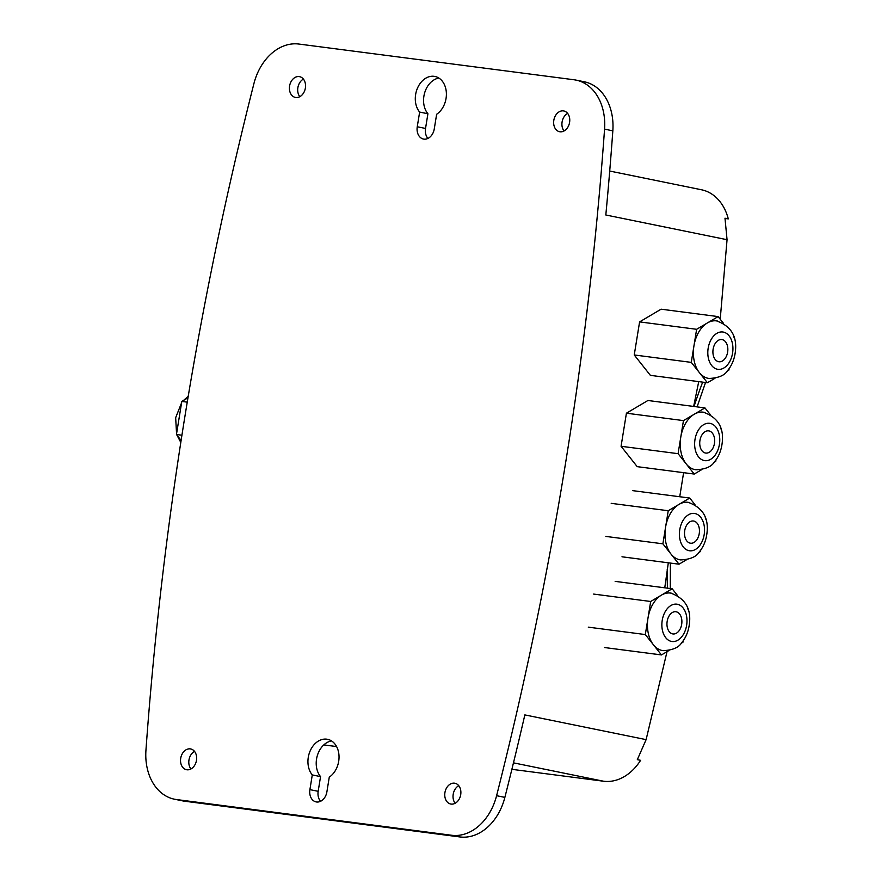<?xml version="1.0" encoding="UTF-8"?>
<svg xmlns="http://www.w3.org/2000/svg" width="881" height="881" viewBox="0 0 881 881"><rect width="100%" height="100%" fill="white"/><g stroke="black" fill="none" stroke-linecap="round" stroke-linejoin="round"><path stroke-width="1.32" d="M196.474 760.358A10.594 7.94 101.5 0 1 186.475 769.708A10.594 7.94 101.5 0 1 180.704 758.31A10.594 7.94 101.5 0 1 190.703 748.949A10.594 7.94 101.5 0 1 196.474 760.358M194.514 751.383A10.594 7.94 -78.5 0 0 188.975 759.995A10.594 7.94 -78.5 0 0 190.935 768.97M569.589 122.371A10.594 7.94 101.5 0 1 559.589 131.721A10.594 7.94 101.5 0 1 553.819 120.323A10.594 7.94 101.5 0 1 563.818 110.962A10.594 7.94 101.5 0 1 569.589 122.371M567.628 113.396A10.594 7.94 -78.5 0 0 562.089 122.007A10.594 7.94 -78.5 0 0 564.049 130.972M305.366 88.067A10.594 7.94 101.5 0 1 295.355 97.417A10.594 7.94 101.5 0 1 289.585 86.019A10.594 7.94 101.5 0 1 299.595 76.669A10.594 7.94 101.5 0 1 305.366 88.067M303.405 79.092A10.594 7.94 -78.5 0 0 297.866 87.704A10.594 7.94 -78.5 0 0 299.815 96.679M460.708 794.662A10.594 7.94 101.5 0 1 450.698 804.012A10.594 7.94 101.5 0 1 444.927 792.614A10.594 7.94 101.5 0 1 454.937 783.253A10.594 7.94 101.5 0 1 460.708 794.662M458.748 785.687A10.594 7.94 -78.5 0 0 453.197 794.299A10.594 7.94 -78.5 0 0 455.158 803.263M436.635 114.277L434.256 128.967A11.409 8.557 101.5 0 1 423.475 139.044A11.409 8.557 101.5 0 1 417.253 126.765L419.642 112.074A20.417 15.318 101.5 0 1 417.462 88.188A20.417 15.318 101.5 0 1 434.928 76.46A20.417 15.318 101.5 0 1 446.37 93.012A20.417 15.318 101.5 0 1 436.635 114.277M438.903 78.068A20.417 15.318 -78.5 0 0 424.752 92.527A20.417 15.318 -78.5 0 0 427.913 113.759L425.534 128.45A11.409 8.557 -78.5 0 0 427.913 138.438M427.913 113.759L419.642 112.074M331.542 740.932A20.417 15.318 -78.5 0 0 317.402 755.391A20.417 15.318 -78.5 0 0 320.552 776.613L312.281 774.928A20.417 15.318 101.5 0 1 310.101 751.053A20.417 15.318 101.5 0 1 327.567 739.313A20.417 15.318 101.5 0 1 339.009 755.865A20.417 15.318 101.5 0 1 329.274 777.141L326.895 791.832A11.409 8.557 101.5 0 1 316.114 801.908A11.409 8.557 101.5 0 1 309.903 789.629L312.281 774.928M320.552 776.613L318.173 791.314A11.409 8.557 -78.5 0 0 320.552 801.303M698.732 381.627L693.644 406.438M668.316 562.805L664.759 587.814M705.538 382.508L697.102 406.879M670.397 563.08L670.287 588.53M679.725 496.741A2884.636 2163.791 -78.5 0 0 683.601 472.679M145.949 750.172A2884.636 2163.791 101.5 0 1 253.915 83.618A51.054 38.301 101.5 0 1 298.879 44.05L574.005 79.764A51.054 38.301 101.5 0 1 576.053 80.105A51.054 38.301 101.5 0 1 604.564 129.133A2884.636 2163.791 101.5 0 1 496.598 795.697A51.054 38.301 101.5 0 1 451.645 835.265L176.508 799.552A51.054 38.301 101.5 0 1 174.471 799.21A51.054 38.301 101.5 0 1 145.949 750.172M511.883 769.322L603.595 781.227A51.054 38.301 -78.5 0 0 640.597 760.325L637.326 759.653L646.114 739.633L667.027 651.643M720.218 319.241L727.056 239.709L724.986 218.213L728.29 218.884L725.052 218.466M728.29 218.884A51.054 38.301 -78.5 0 0 701.485 189.767L609.718 171.046M323.79 744.908L336.597 746.57M604.564 129.133L612.835 130.828A2884.636 2163.791 101.5 0 1 605.82 214.986L727.056 239.709M646.114 739.633L524.845 714.909A2884.636 2163.791 101.5 0 1 504.868 797.382L496.598 795.697M451.645 835.265L459.915 836.95A51.054 38.301 -78.5 0 0 504.868 797.382M459.915 836.95L184.779 801.236L176.508 799.552M174.471 799.21L182.741 800.895A51.054 38.301 -78.5 0 0 184.779 801.236M612.835 130.828A51.054 38.301 -78.5 0 0 584.323 81.79L576.053 80.105M716.506 320.882C731.637 326.267 737.815 337.236 735.051 353.799C733.939 360.362 731.461 365.945 727.629 370.538C724.744 375.383 718.544 378.026 709.029 378.467A29.04 19.173 -82.6 0 1 699.338 372.564A29.04 19.173 -82.6 0 1 693.953 345.837A29.04 19.173 -82.6 0 1 707.377 322.942A29.04 19.173 -82.6 0 1 716.506 320.882A29.04 19.173 -82.6 0 1 717.409 321.025M718.588 361.706A11.2 7.389 -82.6 0 1 713.081 349.449A11.2 7.389 -82.6 0 1 721.814 339.559A11.2 7.389 -82.6 0 1 722.167 339.614A11.2 7.389 -82.6 0 1 727.673 351.871A11.2 7.389 -82.6 0 1 718.929 361.761A11.2 7.389 -82.6 0 1 718.588 361.706M714.976 378.279L707.41 382.75L691.277 362.377L696.629 329.296L718.125 316.598L723.334 323.162M733.664 336.223L734.148 337.698M729.138 368.588L728.906 370.053L727.133 371.099M707.41 382.75L650.376 375.35L634.243 354.966L639.595 321.895L661.091 309.187L718.125 316.598M634.243 354.966L691.277 362.377M639.595 321.895L696.629 329.296M703.335 412.187C718.467 417.572 724.645 428.54 721.869 445.103C720.768 451.667 718.29 457.25 714.458 461.842C711.573 466.688 705.373 469.331 695.858 469.771A29.04 19.173 -82.6 0 1 686.167 463.869A29.04 19.173 -82.6 0 1 680.782 437.141A29.04 19.173 -82.6 0 1 694.206 414.246A29.04 19.173 -82.6 0 1 703.335 412.187A29.04 19.173 -82.6 0 1 704.238 412.33M705.406 453.01A11.2 7.389 -82.6 0 1 699.899 440.753A11.2 7.389 -82.6 0 1 708.643 430.864A11.2 7.389 -82.6 0 1 708.985 430.919A11.2 7.389 -82.6 0 1 714.491 443.187A11.2 7.389 -82.6 0 1 705.758 453.065A11.2 7.389 -82.6 0 1 705.406 453.01M701.805 469.584L694.239 474.055L678.095 453.682L683.458 420.6L704.954 407.903L710.152 414.477M720.493 427.527L720.966 429.003M715.967 459.893L715.735 461.358L713.962 462.404M694.239 474.055L637.205 466.655L621.072 446.282L626.424 413.2L647.92 400.492L704.954 407.903M621.072 446.282L678.095 453.682M626.424 413.2L683.458 420.6M187.972 397.794L181.805 401.439L176.442 434.509L181.112 440.412M187.246 402.143L181.805 401.439M181.927 435.225L176.442 434.509M670.551 593.056C685.693 598.441 691.871 609.421 689.096 625.973C687.984 632.547 685.517 638.119 681.674 642.712C678.788 647.557 672.588 650.211 663.074 650.652A29.04 19.173 -82.6 0 1 653.394 644.749A29.04 19.173 -82.6 0 1 647.998 618.022A29.04 19.173 -82.6 0 1 661.433 595.127A29.04 19.173 -82.6 0 1 670.551 593.056A29.04 19.173 -82.6 0 1 671.454 593.21M672.632 633.891A11.2 7.389 -82.6 0 1 667.126 621.623A11.2 7.389 -82.6 0 1 675.859 611.733A11.2 7.389 -82.6 0 1 676.212 611.799A11.2 7.389 -82.6 0 1 681.718 624.056A11.2 7.389 -82.6 0 1 672.985 633.946A11.2 7.389 -82.6 0 1 672.632 633.891M669.031 650.464L661.455 654.935L645.321 634.562L650.685 601.481L672.17 588.772L677.379 595.347M687.72 608.408L688.193 609.872M683.193 640.773L682.951 642.227L681.178 643.273M615.147 581.372L672.17 588.772M604.432 647.524L661.455 654.935M588.288 627.151L645.321 634.562M593.651 594.08L650.685 601.481M688.116 502.324C703.247 507.709 709.425 518.678 706.661 535.241C705.549 541.804 703.071 547.387 699.239 551.98C696.353 556.825 690.153 559.468 680.639 559.92A29.04 19.173 -82.6 0 1 670.948 554.006A29.04 19.173 -82.6 0 1 665.562 527.279A29.04 19.173 -82.6 0 1 678.987 504.395A29.04 19.173 -82.6 0 1 688.116 502.324A29.04 19.173 -82.6 0 1 689.019 502.478M690.197 543.148A11.2 7.389 -82.6 0 1 684.68 530.891A11.2 7.389 -82.6 0 1 693.424 521.001A11.2 7.389 -82.6 0 1 693.765 521.056A11.2 7.389 -82.6 0 1 699.283 533.324A11.2 7.389 -82.6 0 1 690.539 543.214A11.2 7.389 -82.6 0 1 690.197 543.148M686.585 559.721L679.02 564.192L662.886 543.819L668.238 510.738L689.735 498.04L694.944 504.615M705.274 517.665L705.758 519.14M700.747 550.041L700.516 551.495L698.743 552.541M632.701 490.64L689.735 498.04M621.986 556.792L679.02 564.192M605.853 536.419L662.886 543.819M611.205 503.337L668.238 510.738M425.534 128.45L417.253 126.765M318.173 791.314L309.903 789.629M667.424 588.156A406.934 305.244 101.5 0 1 667.225 569.423M694.03 406.482A406.934 305.244 101.5 0 1 702.675 382.134M513.469 762.847L603.595 781.227M732.574 353.149A18.831 12.433 -82.6 0 1 717.365 369.238A18.831 12.433 -82.6 0 1 708.17 348.171A18.831 12.433 -82.6 0 1 723.378 332.093A18.831 12.433 -82.6 0 1 732.574 353.149M719.403 444.453A18.831 12.433 -82.6 0 1 704.194 460.543A18.831 12.433 -82.6 0 1 694.999 439.476A18.831 12.433 -82.6 0 1 710.207 423.398A18.831 12.433 -82.6 0 1 719.403 444.453M686.618 625.334A18.831 12.433 -82.6 0 1 671.41 641.412A18.831 12.433 -82.6 0 1 662.226 620.356A18.831 12.433 -82.6 0 1 677.434 604.267A18.831 12.433 -82.6 0 1 686.618 625.334M704.183 534.591A18.831 12.433 -82.6 0 1 688.975 550.68A18.831 12.433 -82.6 0 1 679.78 529.613A18.831 12.433 -82.6 0 1 694.988 513.535A18.831 12.433 -82.6 0 1 704.183 534.591M180.803 442.438L177.037 435.269M176.563 433.793L175.66 417.693L181.563 402.892M183.567 400.392L188.215 396.34"/></g></svg>
